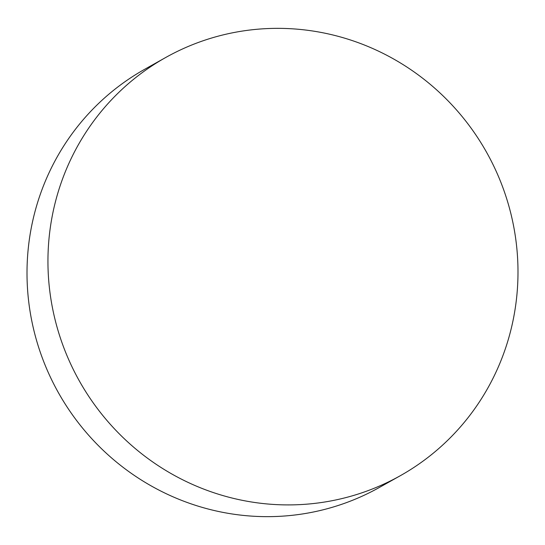 <?xml version="1.0" encoding="UTF-8"?>
<svg xmlns="http://www.w3.org/2000/svg" width="545" height="545" viewBox="0 0 545 545"><rect width="100%" height="100%" fill="white"/><g stroke="black" fill="none" stroke-linecap="round" stroke-linejoin="round"><path stroke-width="0.82" d="M400.228 475.758L379.286 487.503A239.759 233.519 -119.3 0 1 234.316 514.296A239.759 233.519 -119.3 0 1 31.787 320.93A239.759 233.519 -119.3 0 1 144.772 69.242L165.714 57.498A239.759 233.519 -119.3 0 1 310.684 30.704A239.759 233.519 -119.3 0 1 513.213 224.07A239.759 233.519 -119.3 0 1 400.228 475.758A239.759 233.519 -119.3 0 1 255.258 502.558A239.759 233.519 -119.3 0 1 52.729 309.192A239.759 233.519 -119.3 0 1 165.714 57.498"/></g></svg>
